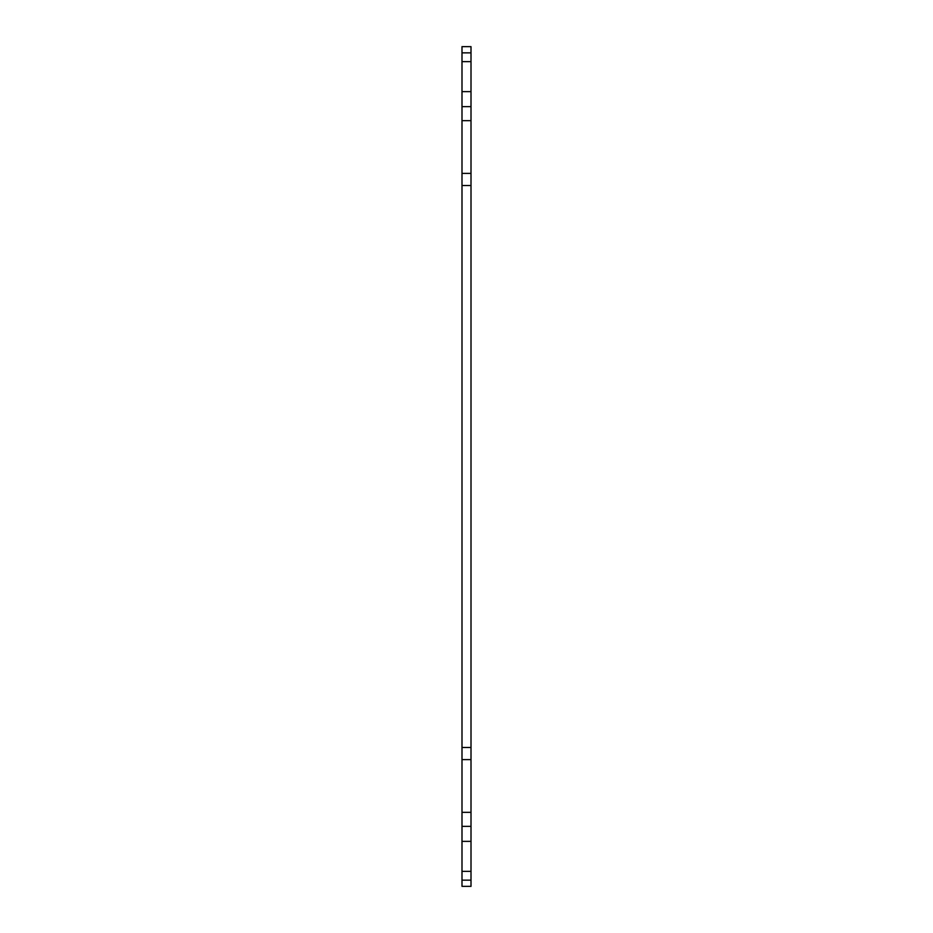 <?xml version="1.0" encoding="UTF-8"?>
<svg xmlns="http://www.w3.org/2000/svg" width="933" height="933" viewBox="0 0 933 933"><rect width="100%" height="100%" fill="white"/><g stroke="black" fill="none" stroke-linecap="round" stroke-linejoin="round"><path stroke-width="1.4" d="M471.002 61.648L461.998 61.648L461.998 46.65L471.002 46.65L471.002 886.35L461.998 886.35L461.998 871.352L471.002 871.352M471.002 812.34L461.998 812.34L461.998 871.352M461.998 812.34L461.998 759.614L471.002 759.614M471.002 173.386L461.998 173.386L461.998 759.614M461.998 173.386L461.998 120.66L471.002 120.66M461.998 61.648L461.998 120.66M471.002 880.146L461.998 880.146M471.002 841.368L461.998 841.368M471.002 826.37L461.998 826.37M471.002 747.461L461.998 747.461M471.002 185.539L461.998 185.539M471.002 106.63L461.998 106.63M471.002 91.632L461.998 91.632M461.998 52.854L471.002 52.854"/></g></svg>
